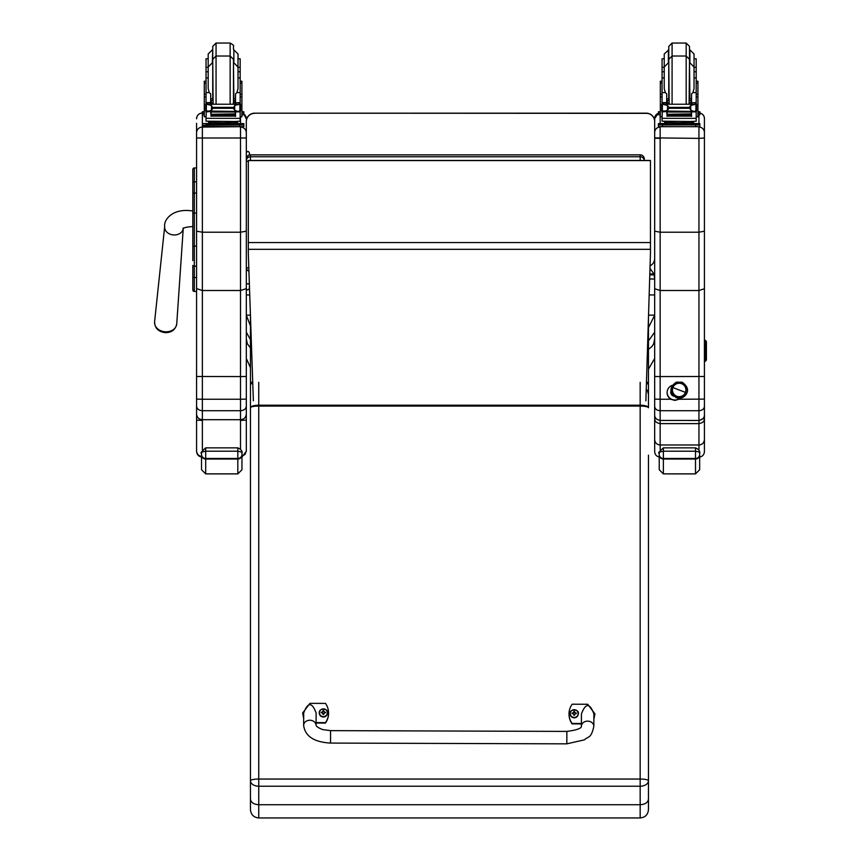 <?xml version="1.0" encoding="UTF-8"?>
<svg xmlns="http://www.w3.org/2000/svg" width="861" height="861" viewBox="0 0 861 861"><rect width="100%" height="100%" fill="white"/><g stroke="black" fill="none" stroke-linecap="round" stroke-linejoin="round"><path stroke-width="1.29" d="M246.321 265.532L246.321 158.984A4.144 4.101 180 0 1 250.465 154.883L250.465 154.84A4.144 4.144 0 0 0 246.321 158.984L246.321 121.476A8.287 8.287 -0 0 1 254.608 113.189L646.385 113.189A8.287 8.287 -0 0 1 654.672 121.476L654.672 121.476A8.287 8.287 0 0 0 646.385 113.178L646.385 113.351A8.287 8.287 -0 0 1 654.672 121.649L654.672 258.44A8.287 8.287 -0 0 1 650.066 265.866M248.937 271.226A4.144 4.101 0 0 1 246.321 267.416A4.144 0.624 0 0 0 248.818 267.986M248.312 161.394A4.144 0.624 180 0 1 246.321 160.867L246.321 121.476A8.287 8.287 0 0 1 254.608 113.178L646.385 113.351M246.321 160.867A4.144 4.101 0 0 1 250.465 156.767L250.465 154.883L640.164 154.883A4.144 4.101 0 0 1 644.308 158.984L644.308 160.437A4.144 4.101 180 0 0 640.164 156.767L640.164 160.437M250.465 160.437L250.465 156.767L640.164 156.767L640.164 154.883M644.308 160.437L644.308 158.984A4.144 4.144 0 0 0 640.164 154.84L250.465 154.84M654.672 338.911L653.682 343.679L651.96 346.499L648.451 349.437M654.672 332.174L648.451 340.924M654.672 300.844L654.672 315.148L648.451 327.686M649.99 268.384L653.962 273.97L654.672 278.996L654.672 294.936L649.162 294.936M653.962 274.853L649.786 274.853M653.962 273.97L649.818 273.97M250.465 325.975L246.321 315.148L250.433 315.148M246.321 332.174L250.465 339.708M250.465 367.701L246.321 358.434L246.321 338.911L247.311 343.679L250.465 347.973M246.321 340.138L246.321 317.386M246.321 294.936L249.744 294.936M246.321 178.701L246.321 132.874A5.801 5.801 0 0 0 240.51 127.073L240.51 232.222L246.321 231.157L246.321 288.65L240.51 290.501L202.367 290.501L196.566 288.65L196.566 406.177C196.911 408.921 198.837 410.428 202.367 410.708L202.367 399.256L196.566 399.106L196.566 420.125L202.367 420.405M246.321 121.649A8.287 8.287 -0 0 1 254.608 113.351M645.879 400.849L650.453 253.425L650.453 160.437L248.312 160.437L248.312 253.177L253.371 400.849M650.453 160.587L248.312 160.587M192.832 169.628L192.832 198.826M192.832 246.3L192.832 260.625M192.832 178.701L192.832 198.751M196.566 213.087L194.328 213.087L194.328 193.058A1.496 0.796 -0 0 0 192.832 193.854L192.832 246.397M196.566 266.189L194.328 266.189A1.496 0.786 -0 0 1 192.832 265.403L192.832 289.963A1.496 1.496 -0 0 0 194.328 291.459L196.566 291.459L194.328 291.459L194.328 246.138L196.566 246.138M192.832 182.586A1.496 0.796 0 0 1 194.328 181.8L194.328 167.949A1.496 1.496 -0 0 0 192.832 169.445L194.328 167.949L196.566 167.949L196.566 132.874L196.566 231.157L202.367 232.222L240.51 232.222L240.51 376.569L196.566 376.494M192.886 290.329L192.832 289.963A1.496 1.496 -0 0 0 194.328 291.459L192.832 289.963A1.496 1.496 -0 0 0 194.328 291.459L193.951 291.405M246.321 157.563L247.871 156.099M246.321 152.914C247.355 150.912 248.388 150.912 249.432 152.914L249.432 154.453M246.321 288.36C246.935 290.437 247.968 290.437 249.432 288.36L249.432 285.615M252.768 383.123A8.287 2.551 -0 0 0 250.465 384.889L250.465 799.126C250.949 802.527 253.715 804.389 258.752 804.723L258.752 786.222L640.164 786.222A8.287 5.478 -0 0 0 648.451 780.744A8.287 1.7 180 0 0 640.164 779.044L258.752 779.044A8.287 1.7 180 0 0 250.465 780.744A8.287 5.478 0 0 0 258.752 786.222L258.752 406.058L640.164 406.058A8.287 1.7 -0 0 1 648.451 407.759L648.451 317.795M640.164 817.95L258.752 817.95L258.752 804.723L640.164 804.723L640.164 817.95C645.201 817.455 647.967 814.7 648.451 809.663L648.451 455.135M250.465 315.912L250.465 394.349M250.465 455.135L250.465 351.277M250.465 799.126L250.465 809.663C250.96 814.7 253.715 817.455 258.752 817.95M648.451 351.277L648.451 384.889L646.493 381.089M648.451 799.126C647.967 802.527 645.201 804.389 640.164 804.723L640.164 405.208L258.752 405.208L258.752 382.338M201.539 452.961L201.539 454.974A4.144 4.079 -0 0 0 205.693 459.042L205.693 447.86C201.431 451.767 200.043 453.478 201.539 452.972C200.721 452.477 202.109 451.885 205.693 451.207L237.819 451.207L237.819 447.86L205.693 447.86L237.819 447.86C244.276 450.744 241.241 454.35 241.963 452.972L241.963 454.974L241.963 452.972C242.78 452.477 241.403 451.885 237.819 451.207L237.819 459.042A4.144 4.079 0 0 0 241.963 454.974L241.963 469.74L241.963 456.933L246.321 451.315L246.321 288.65M241.963 462.798L241.963 456.933M201.539 454.974L201.539 469.74L205.693 473.884L205.693 459.042L237.819 459.042L237.819 473.884L241.963 469.74M659.235 452.961L659.235 454.974A4.144 4.079 -0 0 0 663.379 459.042L663.379 447.86C659.117 451.767 657.739 453.478 659.235 452.972C658.417 452.477 659.795 451.885 663.379 451.207L695.505 451.207L695.505 447.86L663.379 447.86L695.505 447.86C701.963 450.744 698.928 454.35 699.659 452.972L699.659 469.74L699.659 452.972C700.477 452.477 699.089 451.885 695.505 451.207L695.505 459.042A4.144 4.079 0 0 0 699.659 454.974M659.235 454.974L659.235 469.74L663.379 473.884L663.379 459.042L695.505 459.042L695.505 473.884L699.659 469.74M676.66 396.426L676.724 396.254A6.737 6.727 0 0 1 672.43 389.979A6.737 6.727 0 0 1 681.578 383.694A6.737 6.727 0 0 1 685.894 389.979A6.737 6.727 0 0 1 676.757 396.264L676.66 396.426M681.664 383.425A6.996 6.996 0 0 1 685.7 392.465A6.996 6.996 0 0 1 676.66 396.49L676.197 397.664L676.66 396.49A6.996 6.996 0 0 1 672.635 387.45A6.996 6.996 0 0 1 681.664 383.425A6.996 6.996 180 0 0 672.258 391.055A6.996 6.996 180 0 0 683.569 395.393A6.996 6.996 180 0 0 681.664 383.425L682.127 382.187L681.664 383.425M681.675 383.36L682.127 382.187C690.705 388.3 686.766 393.542 685.883 394.779C683.311 397.922 680.082 398.891 676.197 397.664C669.201 392.465 669.234 387.299 676.272 382.155L682.127 382.187M685.894 389.968A6.737 6.727 180 0 0 681.578 383.672L681.578 383.672A6.737 6.727 180 0 0 672.43 389.968A6.737 6.727 0 0 1 679.168 383.231A6.737 6.727 0 0 1 685.894 389.968L685.894 389.958M685.453 392.39L672.882 387.568A6.737 6.727 180 0 0 676.757 396.264A6.737 6.727 180 0 0 685.453 392.39A6.737 6.727 180 0 0 681.578 383.694A6.737 6.727 180 0 0 672.882 387.568L685.453 392.39M704.427 345.304A1.991 1.991 -0 0 0 706.407 343.324L706.407 342.915A1.991 1.991 180 0 1 704.427 344.906M705.331 342.517A0.99 0.99 -0 0 0 704.427 341.925L704.427 342.323A0.99 0.99 180 0 1 705.213 342.721M706.397 343.528A1.991 1.991 180 0 1 704.427 345.713M704.998 342.915A0.99 0.99 -0 0 0 704.427 342.732M704.427 346.918A1.991 1.991 -0 0 0 706.407 344.938L706.407 344.529A1.991 1.991 180 0 1 704.427 346.52M706.397 345.143A1.991 1.991 180 0 1 704.427 347.327M704.427 348.533A1.991 1.991 -0 0 0 706.407 346.552L706.407 346.144A1.991 1.991 180 0 1 704.427 348.135M706.397 346.746A1.991 1.991 180 0 1 704.427 348.942M704.427 350.147A1.991 1.991 -0 0 0 706.407 348.167L706.407 347.758A1.991 1.991 180 0 1 704.427 349.749M706.397 348.361A1.991 1.991 180 0 1 704.427 350.556M704.427 351.762A1.991 1.991 -0 0 0 706.407 349.781L706.407 349.372A1.991 1.991 180 0 1 704.427 351.363M706.397 349.975A1.991 1.991 180 0 1 704.427 352.171M704.427 353.376A1.991 1.991 -0 0 0 706.407 351.396L706.407 350.987A1.991 1.991 180 0 1 704.427 352.978M706.397 351.589A1.991 1.991 180 0 1 704.427 353.785M704.427 354.99A1.991 1.991 -0 0 0 706.407 353.01L706.407 352.601A1.991 1.991 180 0 1 704.427 354.592M706.397 353.204A1.991 1.991 180 0 1 704.427 355.399M704.427 356.605A1.991 1.991 -0 0 0 706.407 354.624L706.407 354.215A1.991 1.991 180 0 1 704.427 356.206M706.397 354.818A1.991 1.991 180 0 1 704.427 357.014M704.427 358.219A1.991 1.991 -0 0 0 706.407 356.239L706.407 355.83A1.991 1.991 180 0 1 704.427 357.821M706.397 356.432A1.991 1.991 180 0 1 704.427 358.628M704.427 359.833A1.991 1.991 -0 0 0 706.407 357.853L706.407 357.444A1.991 1.991 180 0 1 704.427 359.435M706.397 358.047A1.991 1.991 180 0 1 704.427 360.242M704.427 361.448A1.991 1.991 -0 0 0 706.407 359.467L706.407 359.059A1.991 1.991 180 0 1 704.427 361.05M704.427 360.641A1.991 1.991 -0 0 0 706.407 358.66L706.407 358.251M704.427 359.026A1.991 1.991 -0 0 0 706.407 357.046L706.407 356.637M704.427 357.412A1.991 1.991 -0 0 0 706.407 355.432L706.407 355.023M704.427 355.797A1.991 1.991 -0 0 0 706.407 353.817L706.407 353.408M704.427 354.183A1.991 1.991 -0 0 0 706.407 352.203L706.407 351.794M704.427 352.569A1.991 1.991 -0 0 0 706.407 350.588L706.407 350.179M704.427 350.954A1.991 1.991 -0 0 0 706.407 348.974L706.407 348.565M704.427 349.34A1.991 1.991 -0 0 0 706.407 347.36L706.407 346.951M704.427 347.726A1.991 1.991 -0 0 0 706.407 345.745L706.407 345.336M704.427 346.111A1.991 1.991 -0 0 0 706.407 344.131L706.407 343.722M704.427 344.497A1.991 1.991 -0 0 0 706.407 342.517L706.407 342.108A1.991 1.991 -0 0 0 704.427 340.127M704.427 343.108A0.99 0.99 180 0 0 705.417 342.108A0.99 0.99 180 0 0 704.427 341.117L704.427 341.516A0.99 0.99 180 0 1 705.396 342.312M704.427 344.099A1.991 1.991 -0 0 0 706.407 342.108M566.829 743.839L330.516 743.075L330.559 730.634L330.516 743.075L330.559 730.634L566.861 731.409L566.829 743.839L584.447 739.836C588.386 736.101 591.087 738.792 593.842 726.383A6.221 5.209 -179.8 0 0 587.643 721.141A6.221 5.209 -179.8 0 0 581.401 726.329L581.455 713.844C585.652 702.813 589.796 702.834 593.896 713.909L593.842 726.383A6.221 5.209 -179.8 0 0 593.842 726.372M581.412 723.477L572.091 723.455A17.091 16.736 180 0 1 572.156 704.212L587.708 704.255L594.929 713.855L593.875 718.892M569.024 713.877L569.024 714.296A17.091 16.736 0 0 0 572.091 723.875L581.412 723.907M593.875 719.322L594.929 713.855M303.675 717.923L302.652 712.994L309.949 703.351L325.49 703.405A17.091 16.736 180 0 1 325.426 722.648L316.084 722.616M316.073 725.479L316.127 713.005C312.037 701.93 307.883 701.909 303.696 712.94L303.642 725.425A6.221 5.209 0.2 0 1 309.885 720.237A6.221 5.209 0.2 0 1 316.073 725.468C316.848 726.899 319.14 728.288 322.972 729.644L330.559 730.634M316.084 723.046L325.426 723.068A17.091 16.736 0 0 0 328.568 713.403L328.568 712.983M302.652 712.994L303.675 718.343M578.28 713.758A4.079 3.993 180 0 1 574.19 717.826A4.079 3.993 180 0 1 570.122 713.758M574.19 717.439A3.928 3.842 180 0 1 570.8 711.67A3.928 3.842 180 0 1 577.613 711.681A3.928 3.842 180 0 1 574.19 717.439M574.352 714.974A3136.322 263.746 91.4 0 0 574.448 715.297L575.299 713.554A5.306 0.635 -0.1 0 1 576.353 713.597A2.163 2.12 0 0 0 576.353 713.091L576.203 713.102A3136.322 908.538 0.4 0 1 575.622 713.446L574.362 712.198A1.431 1.399 180 0 0 574.05 712.198A3136.322 271.323 -90.7 0 0 573.953 711.39L573.103 712.973A5.306 1.539 179.9 0 0 572.048 713.08A2.163 2.12 0 0 0 572.048 713.586A5.306 0.635 0.3 0 1 573.103 713.554L573.943 715.297A3136.322 266.77 -91.1 0 0 574.05 714.974A1.431 1.399 180 0 0 574.352 714.974L575.299 713.758M573.103 713.554L574.05 714.974M576.353 713.091A5.306 1.539 -179.6 0 0 575.299 712.983L574.459 711.39A3136.322 268.298 91 0 0 574.362 712.198M574.341 714.695L575.299 713.554M572.048 713.08L572.21 713.091A3136.322 908.549 -0.1 0 0 572.78 713.435A1.431 1.399 180 0 0 572.78 713.554M574.05 712.198L572.78 713.435M573.103 713.758L574.061 714.695M327.46 712.94A4.079 3.993 180 0 1 323.37 717.009A4.079 3.993 180 0 1 319.302 712.94M323.381 716.621A3.928 3.842 180 0 1 319.991 710.852A3.928 3.842 180 0 1 326.793 710.863A3.928 3.842 180 0 1 323.381 716.621M323.532 714.156A3136.322 263.746 91.4 0 0 323.639 714.49L324.479 712.736A5.306 0.635 -0.1 0 1 325.533 712.779A2.163 2.12 0 0 0 325.544 712.273L325.383 712.284A3136.322 908.538 0.4 0 1 324.801 712.628L323.542 711.38A1.431 1.399 180 0 0 323.23 711.38A3136.322 271.323 -90.7 0 0 323.133 710.573L322.294 712.165A5.306 1.539 179.9 0 0 321.228 712.262A2.163 2.12 0 0 0 321.228 712.768A5.306 0.635 0.3 0 1 322.294 712.736L323.123 714.479A3136.322 266.77 -91.1 0 0 323.23 714.156A1.431 1.399 180 0 0 323.532 714.156L324.479 712.94M322.294 712.736L323.23 714.156M325.544 712.273A5.306 1.539 -179.6 0 0 324.479 712.165L323.639 710.573A3136.322 268.298 91 0 0 323.542 711.38M323.521 713.877L324.479 712.736M321.228 712.262L321.39 712.273A3136.322 908.549 -0.1 0 0 321.971 712.617A1.431 1.399 180 0 0 321.96 712.736M323.23 711.38L321.971 712.617M322.294 712.94L323.241 713.877M246.321 137.997L196.566 137.997M246.321 376.494L240.51 376.569L240.51 399.256L202.367 399.256L202.367 127.073A5.801 5.801 180 0 0 196.566 132.874L196.566 123.327M196.566 294.279L196.566 291.459L194.328 291.459M196.566 231.157L196.566 288.65M246.321 430.156L246.321 451.315M246.321 358.768L246.321 420.125L240.51 420.405M196.566 406.177L196.566 414.012C196.911 417.467 198.848 419.35 202.367 419.694L240.51 419.694L240.51 449.022M196.566 414.012L196.566 450.787C196.814 453.919 198.471 455.835 201.539 456.524M196.566 450.787L196.566 451.315C196.911 454.834 198.848 456.771 202.367 457.116M241.963 456.395L245.105 454.339L246.321 450.787M246.321 414.012C245.966 417.467 244.04 419.35 240.51 419.694L240.51 410.708L202.367 410.708L202.367 449.808M246.321 406.177C245.977 408.921 244.04 410.428 240.51 410.708L240.51 399.256L246.321 399.106M656.211 418.747L654.672 418.586C654.618 421.287 656.437 422.966 660.15 423.623L660.15 420.459C656.459 419.727 654.629 417.865 654.672 414.862L654.672 406.435C654.995 409.018 656.814 410.449 660.15 410.708L660.15 399.256L654.672 399.106L654.672 406.435M698.949 457.126C702.275 456.793 704.094 454.974 704.427 451.648L704.427 439.573C704.094 442.855 702.264 444.663 698.949 444.986L660.15 444.986L660.15 423.623L698.949 423.623C702.662 422.966 704.481 421.287 704.427 418.586L702.888 418.747M704.427 439.573L704.427 412.085M654.672 412.085L654.672 439.573C655.006 442.855 656.825 444.663 660.15 444.986L660.15 449.679M654.672 363.159L654.672 417.068M654.672 407.813L654.672 409.513M654.672 439.573L654.672 451.648C654.995 454.974 656.825 456.793 660.15 457.126M704.427 407.662L704.427 363.159M704.427 409.341L704.427 408.803M673.302 395.78A4.144 4.144 0 0 1 670.741 392.078M673.743 396.2A4.144 4.144 0 0 1 670.934 390.948M680.394 398.126A7.771 7.771 0 0 1 678.963 399.256L674.884 400.408L670.805 399.256A7.771 7.771 0 0 1 672.269 385.319M679.856 398.18A7.771 7.771 0 0 1 667.114 392.422M704.427 414.873L704.427 406.435C704.104 409.018 702.275 410.449 698.949 410.708L660.15 410.708L660.15 420.437C656.405 419.673 654.575 417.8 654.672 414.862M649.657 278.996L654.672 278.996L654.672 118.484L654.672 231.178L660.15 232.222L698.949 232.222L704.427 231.178L704.427 118.484A5.467 5.467 0 0 0 699.864 113.092L699.864 114.75L697.937 114.847M654.672 231.178L654.672 399.106M704.427 406.435L704.427 288.758L698.949 290.501L660.15 290.501L654.672 288.758M654.672 118.484L654.672 118.484A5.467 5.467 180 0 1 658.407 113.297L654.672 118.484M654.672 408.469L654.672 363.546M704.427 376.494L660.15 376.569L660.15 127.073A5.467 5.467 180 0 0 654.672 132.54M670.805 399.256L660.15 399.256L660.15 376.569L654.672 376.494M704.427 123.317L704.427 294.268M704.427 288.758L704.427 231.178M704.427 363.546L704.427 408.469M704.427 414.862L704.416 414.959C704.944 417.316 703.114 419.156 698.949 420.459L660.15 420.437L698.949 420.437C702.641 419.727 704.47 417.865 704.427 414.862M704.427 138.018L698.949 138.373L698.949 450.023M654.672 137.878L698.949 138.373L698.949 127.073A5.467 5.467 0 0 1 704.427 132.54M240.165 67.298L240.165 58.785L238.013 58.785L238.013 67.298L240.165 67.298L240.165 77.921L238.013 77.921L238.013 53.995L233.858 49.852L233.858 62.831L238.013 66.975L238.013 71.764L240.165 71.764M206.037 71.764L206.037 67.298L208.19 67.298L208.19 53.995L208.19 71.764L206.037 71.764L206.037 104.181L206.037 102.62L210.676 102.62L210.676 93.849L209.288 92.601L206.037 92.601M235.527 100.554L233.46 100.597M212.732 100.597L210.676 100.554M240.251 81.214L241.909 81.214L241.909 116.762L240.165 116.762L240.165 111.026L240.165 112.231L239.164 111.123M235.527 100.489L233.46 100.543M212.732 100.543L210.676 100.489M206.037 116.762L204.294 116.762L204.294 81.214L205.951 81.214M208.19 58.785L206.037 58.785L206.037 67.298M241.909 111.661L243.824 111.758L243.824 114.75L241.909 114.847M243.824 113.092L241.909 113.189M204.294 113.189L202.367 113.092L202.367 111.758L204.294 111.661M204.294 114.847L202.367 114.75L202.367 113.092M243.824 111.758L243.824 113.415M202.367 111.758L202.367 113.415M233.46 49.271L233.46 46.365C234.267 45.859 233.17 44.761 230.145 43.05L230.145 104.041M233.46 59.344L233.46 102.459L233.46 59.344L230.145 56.03L216.057 56.03L216.057 43.05L212.732 46.365L212.732 62.25L212.732 49.271M206.037 72.894L206.037 62.95M240.165 62.95L240.165 72.894M210.676 100.941L212.721 104.041M233.482 104.041L235.527 100.941M210.676 111.489L206.253 111.855L206.037 118.334L240.165 118.334L240.165 112.231M235.527 111.489L235.527 116.418L235.128 111.489M211.074 111.489L211.074 116.418L210.676 111.855M211.16 114.621L235.042 114.621L235.042 113.867L211.16 114.276M211.16 116.117L235.042 116.117L235.042 115.439L211.16 115.439L235.042 115.406L235.042 114.696L211.16 114.696L211.16 115.772M240.165 77.921L240.165 104.181L240.165 102.803L238.088 104.816M235.527 102.803L240.165 102.62L235.527 102.803L235.527 104.041M239.38 111.026L237.873 111.489L234.698 110.133L233.223 108.303L234.698 105.526L238.96 104.235L207.264 104.224M206.758 110.994L237.873 111.489M233.223 108.303L212.979 108.303L211.505 110.133L208.33 111.489M207.243 104.235L211.505 105.526L212.979 108.303M206.037 111.026L206.037 112.231L206.037 111.026M235.527 102.62L235.527 93.849L236.915 92.601L238.013 88.661L238.013 66.975M205.693 110.735L206.328 110.832L206.328 104.568L205.693 104.547L205.693 110.735M238.938 104.224L240.51 104.181L239.875 104.568L239.875 110.832L240.51 110.735L240.51 104.547L238.96 104.235M235.623 122.617L235.623 123.855L223.096 124.038L210.579 123.855L210.579 122.617M223.096 124.038L223.096 122.8L208.642 122.423L208.642 121.412M237.561 121.412L237.561 122.423L223.096 122.8M235.042 111.489L211.16 111.489M206.823 111.026L205.693 111.026L205.693 110.359M208.19 77.921L206.037 77.921M210.676 104.041L210.676 102.62M210.676 102.803L206.037 102.803L208.114 104.816M206.253 111.855L207.038 111.123M240.165 117.731L240.165 121.186L235.171 121.498L206.037 121.186L206.037 118.334M235.623 123.489L243.824 123.597L243.824 124.931L202.367 125.254M243.824 124.931L243.824 126.589L202.367 126.589L202.367 123.597L210.579 123.489M235.623 123.553L240.467 123.607L235.623 123.715M210.579 123.715L205.736 123.661L210.579 123.553M234.762 124.92L240.467 124.867L234.762 124.92M205.736 124.92L211.44 124.867L205.736 124.92M243.824 123.597L243.824 125.254M216.057 104.041L216.057 56.03L212.732 59.344L213.13 104.041M212.732 62.25L212.732 99.564M212.732 49.852L212.333 62.831L208.19 66.975L208.19 88.661L209.288 92.601M240.165 75.929L240.165 85.885M206.037 85.885L206.037 75.929M694.041 67.298L696.194 67.298L696.194 77.921L694.041 77.921M664.229 77.921L662.066 77.921L662.066 67.298L664.229 67.298L664.229 58.785L662.066 58.785L662.066 67.298M691.555 100.554L689.5 100.597M668.771 100.597L666.715 100.554M696.28 81.214L697.937 81.214L697.937 116.762L696.194 116.762L696.194 111.026L696.194 112.231L695.193 111.123M691.555 100.489L689.5 100.543M668.771 100.543L666.715 100.489M662.066 116.762L660.333 116.762L660.333 81.214L661.991 81.214M696.194 67.298L696.194 58.785L694.041 58.785M697.937 111.661L699.864 111.758L699.864 113.092L697.937 113.189M660.333 113.189L658.407 113.092L658.407 111.758L660.333 111.661M660.333 114.847L658.407 114.75L658.407 113.092M699.864 111.758L699.864 113.415M658.407 111.758L658.407 113.415M689.5 99.564L689.5 46.365L686.185 43.05L686.185 104.041M689.5 62.25L689.5 59.344L686.185 56.03L672.086 56.03L672.086 43.05L668.771 46.365L668.771 62.25L668.771 49.271M668.771 49.852L664.229 53.995L664.229 71.764L662.066 71.764M694.041 71.764L694.041 53.995L689.898 49.852L689.898 62.831L694.041 66.975L694.041 71.764L696.194 71.764M662.066 72.894L662.066 62.95M696.194 62.95L696.194 72.894M666.715 100.941L668.749 104.041M689.51 104.041L691.555 100.941M666.715 111.489L662.281 111.855L662.066 118.334L696.194 118.334L696.194 112.231M691.555 111.489L691.555 116.418L691.157 111.489M667.114 111.489L667.114 116.418L666.715 111.855M667.189 114.621L691.071 114.621L691.071 113.867L667.189 114.276M667.189 116.117L691.071 116.117L691.071 115.439L667.189 115.439L691.071 115.406L691.071 114.696L667.189 114.696L667.189 115.772M696.194 77.921L696.194 104.181L696.194 102.803L694.127 104.816M691.555 102.803L696.194 102.62L691.555 102.803L691.555 104.041M663.271 104.235L694.988 104.235L690.726 105.526L689.252 107.388L669.008 107.388L667.533 105.526L663.271 104.235M662.787 110.994L693.901 111.489L690.726 110.133L689.252 107.388M689.252 108.303L669.008 108.303L667.533 110.133L664.358 111.489M666.715 104.041L666.715 102.62L662.066 102.62L662.066 104.181L662.066 77.921M662.066 111.026L662.066 112.231L662.066 111.026M691.555 102.62L691.555 93.849L692.944 92.601L694.041 88.661L694.041 66.975M695.408 111.026L696.549 111.026L696.549 104.547L694.988 104.235L696.549 104.181L695.903 104.568L695.903 110.832L696.549 110.735L693.901 111.489M661.722 110.735L662.357 110.832L662.357 104.568L661.722 104.547L661.722 110.735M691.652 122.617L691.652 123.855L679.135 124.038L666.618 123.855L666.618 122.617M679.135 124.038L679.135 122.8L664.67 122.423L664.67 121.412M693.589 121.412L693.589 122.423L679.135 122.8M691.071 111.489L667.189 111.489M662.852 111.026L661.722 111.026L661.722 110.359M666.715 102.62L666.715 93.849L665.316 92.601L662.066 92.601M666.715 102.803L662.066 102.803L664.143 104.816M662.281 111.855L663.067 111.123M669.008 108.303L669.008 107.388M696.194 117.731L696.194 121.186L691.2 121.498L662.066 121.186L662.066 118.334M691.652 123.489L699.864 123.597L699.864 124.931L658.407 124.931L658.407 123.597L658.407 125.254M658.407 123.597L666.618 123.489M691.652 123.553L696.495 123.607L691.652 123.715M666.618 123.715L661.775 123.661L666.618 123.553M690.791 124.92L696.495 124.867L690.791 124.92M661.775 124.92L667.469 124.867L661.775 124.92M699.864 124.931L699.864 126.589L695.72 126.696L658.407 126.589L658.407 124.931M699.864 123.597L699.864 125.254M668.771 99.564L668.771 59.344L669.169 104.041M689.5 59.344L689.101 104.041M668.373 49.852L668.373 62.831L664.229 66.975L664.229 88.661L665.316 92.601M696.194 75.929L696.194 85.885M662.066 85.885L662.066 75.929M654.672 315.148L648.537 315.148M650.453 242.576L248.312 242.576M650.453 249.324L248.312 249.324M192.832 213.097L194.328 213.087L194.328 246.138L192.832 246.149M194.328 167.949L196.566 167.949M196.566 193.058L194.328 193.058L194.328 181.8L196.566 181.8M192.832 276.747A1.496 0.786 0 0 0 194.328 277.543L196.566 277.543M249.335 282.957A1.55 1.442 180 0 1 246.321 282.473M250.465 407.759A8.287 1.7 -0 0 1 258.752 406.058L258.752 405.208A8.287 2.551 180 0 0 250.465 407.759M640.164 382.338L640.164 405.208A8.287 2.551 180 0 1 648.451 407.759M646.428 383.21A8.287 2.551 -0 0 1 648.451 384.889M241.963 454.533A4.144 3.928 180 0 1 237.819 458.461L205.693 458.461A4.144 3.928 180 0 1 201.539 454.533M699.659 454.533A4.144 3.928 180 0 1 695.505 458.461L663.379 458.461A4.144 3.928 180 0 1 659.235 454.533M574.19 717.676A4.079 3.993 0 0 0 578.28 713.683A4.079 3.993 0 0 0 574.201 709.69A4.079 3.993 0 0 0 570.122 713.683A4.079 3.993 0 0 0 574.19 717.676M323.37 716.858A4.079 3.993 0 0 0 327.46 712.865A4.079 3.993 0 0 0 323.381 708.872A4.079 3.993 0 0 0 319.302 712.865A4.079 3.993 0 0 0 323.37 716.858M243.824 114.061A5.801 5.801 0 0 1 246.321 118.818L243.824 114.05M240.51 116.762L240.51 123.489M240.51 126.696L202.367 127.073L202.367 113.017A5.801 5.801 180 0 0 196.566 118.818C196.911 115.288 198.848 113.361 202.367 113.017M704.427 399.106L678.963 399.256M660.15 138.373L654.672 138.234M698.949 126.664L660.15 126.685M660.15 123.51L660.15 114.836M698.949 114.814L698.949 123.532M192.842 211.02C172.469 207.695 163.547 219.953 164.677 226.604A9.331 7.437 5 0 0 165.613 230.554A9.331 7.437 5 0 0 173.965 234.967A9.331 7.437 5 0 0 183.242 228.499L176.753 323.747A11.128 8.868 -175 0 1 165.656 331.797A11.128 8.868 -175 0 1 154.593 321.82C154.797 328.235 158.446 331.851 165.527 332.669C171.899 332.497 175.633 329.526 176.753 323.747M240.251 83.108L241.909 83.108M204.294 83.108L205.951 83.108M239.95 111.855L235.527 111.855M211.505 110.133L211.505 105.526M233.223 107.388L212.979 107.388M234.698 110.133L234.698 105.526M206.037 96.938L204.294 96.938M241.909 96.938L240.165 96.938M240.51 110.994L239.444 110.994M240.165 92.601L236.915 92.601M212.635 124.167L233.568 124.167M206.522 125.039L206.522 126.696M239.681 125.039L239.681 126.696M235.527 98.638L233.858 98.983L233.46 62.831M212.732 62.831L212.732 98.983M696.28 83.108L697.937 83.108M660.333 83.108L661.991 83.108M695.979 111.855L691.555 111.855M667.533 110.133L667.533 105.526M690.726 110.133L690.726 105.526M662.066 96.938L660.333 96.938M697.937 96.938L696.194 96.938M696.549 110.994L695.473 110.994M696.194 92.601L692.944 92.601M668.674 124.167L689.596 124.167M662.55 125.039L662.55 126.696M695.72 125.039L695.72 126.696M668.771 59.344L672.086 56.03L672.086 104.041M691.555 98.638L689.898 98.983L689.5 62.831M668.771 62.831L668.771 98.983M246.321 267.416A4.144 4.144 0 0 0 248.937 271.269M648.451 369.197L654.672 358.434M646.385 113.178L254.608 113.178M250.465 384.889L252.682 380.906M646.234 389.312L647.429 390.614L648.451 394.349M237.819 473.884L205.693 473.884M695.505 473.884L663.379 473.884M581.401 726.329L581.401 726.329C581.358 728.449 576.515 730.139 566.861 731.409M330.516 743.075C314.104 742.16 305.149 736.284 303.642 725.436L303.642 725.436M578.28 713.834L578.28 713.683C579.905 709.292 569.379 708.366 570.122 713.683L570.122 713.834M327.46 713.016L327.46 712.865C329.085 708.474 318.559 707.548 319.302 712.865L319.302 713.016M698.949 113.017C702.275 113.34 704.094 115.159 704.427 118.484M183.285 227.928L182.995 228.714C183.877 227.627 187.16 226.917 192.842 226.561M164.677 226.604L154.593 321.82M216.057 43.05L230.145 43.05M212.333 49.852L208.19 53.995M240.165 94.269L241.909 94.269M204.294 94.269L206.037 94.269M211.16 112.016L235.042 112.016M205.693 104.181L207.35 104.181M238.852 104.181L240.51 104.181M232.9 123.898L233.665 124.188M212.538 124.188L213.302 123.898M233.073 104.041L233.46 102.459M210.676 98.638L212.333 98.983M672.086 43.05L686.185 43.05M696.194 94.269L697.937 94.269M660.333 94.269L662.066 94.269M667.189 112.016L691.071 112.016M661.722 104.181L663.39 104.181M694.881 104.181L696.549 104.181M688.929 123.898L689.693 124.188M668.567 124.188L669.331 123.898M666.715 98.638L668.373 98.983"/></g></svg>
